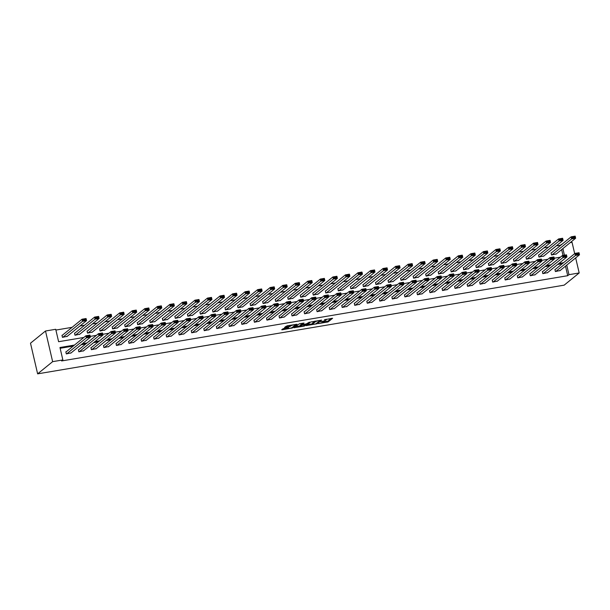 <?xml version="1.0" encoding="UTF-8"?>
<svg xmlns="http://www.w3.org/2000/svg" width="610" height="610" viewBox="0 0 610 610"><rect width="100%" height="100%" fill="white"/><g stroke="black" fill="none" stroke-linecap="round" stroke-linejoin="round"><path stroke-width="0.91" d="M318.359 323.605L328.157 321.905L332.61 318.252L324.39 319.754A2.714 0.473 166.9 0 1 326.243 319.777A2.714 0.473 166.9 0 1 326.129 319.968L325.763 320.273A2.714 0.473 166.9 0 1 322.454 321.333L320.639 321.752L322.103 321.615A2.714 0.473 166.9 0 1 323.963 321.638A2.714 0.473 166.9 0 1 323.849 321.828L323.475 322.126A2.714 0.473 166.9 0 1 320.166 323.186L318.359 323.605M283.993 328.386L281.721 329.728L282.262 329.796L292.609 327.898L297.062 324.245L287.173 325.801L284.603 327.41L289.171 326.746L290.947 325.816A2.265 0.396 166.9 0 1 293.349 324.993A2.265 0.396 166.9 0 1 295.27 324.947A2.265 0.396 166.9 0 1 295.171 325.099L292.259 327.463A2.265 0.396 166.9 0 1 289.864 328.287A2.265 0.396 166.9 0 1 287.943 328.34A2.265 0.396 166.9 0 1 288.034 328.18L288.56 327.722L287.981 327.715L283.993 328.386M568.97 274.683L567.719 275.697L61.602 360.952L62.853 359.938L52.643 361.654L37.629 373.854L564.166 285.16L579.18 272.96L568.97 274.683L566.751 265.152M306.258 325.595L317.147 323.757L321.607 320.113L310.681 322.004L306.258 325.595M303.841 326.159L293.951 327.722L299.441 323.735L304.009 323.071L302.179 324.589L302.72 324.657L306.403 323.879L309.4 322.133L304.878 325.824L303.841 326.159L303.757 325.77M83.852 337.46L58.613 341.714L55.716 329.286L45.506 331.001L30.5 343.201L37.629 373.854M567.719 275.697L565.5 266.166M562.321 263.695L557.624 264.481M549.785 265.808L545.088 266.593M537.242 267.92L532.545 268.713M524.699 270.032L520.002 270.825M512.164 272.144L507.467 272.937M499.62 274.256L494.923 275.049M487.077 276.368L482.38 277.161M474.542 278.48L469.845 279.273M461.999 280.592L457.302 281.385M449.463 282.704L444.759 283.498M436.92 284.817L432.223 285.61M424.377 286.929L419.68 287.722M411.841 289.041L407.144 289.834M399.298 291.153L394.601 291.946M386.755 293.265L382.058 294.058M374.22 295.377L369.523 296.17M361.677 297.489L356.98 298.282M349.133 299.601L344.437 300.394M336.598 301.714L331.901 302.507M324.055 303.826L319.358 304.619M311.519 305.938L306.815 306.731M298.976 308.05L294.279 308.843M286.433 310.17L281.736 310.955M273.898 312.282L269.201 313.067M261.354 314.394L256.658 315.179M248.811 316.506L244.114 317.291M236.276 318.618L231.579 319.404M223.733 320.73L219.036 321.523M211.19 322.842L206.493 323.635M198.654 324.955L193.957 325.748M186.111 327.067L181.414 327.86M173.575 329.179L168.871 329.972M161.032 331.291L156.335 332.084M148.489 333.403L143.792 334.196M135.954 335.515L131.257 336.308M123.411 337.627L118.714 338.42M110.867 339.739L106.171 340.532M98.332 341.852L93.635 342.645M85.789 343.964L81.092 344.757M73.246 346.076L60.138 348.287M555.306 269.391L554.902 269.46L555.39 271.534L560.155 270.504M542.763 271.503L542.366 271.572L542.847 273.646L547.62 272.617M530.227 273.623L529.823 273.684L530.303 275.758L535.077 274.729M517.684 275.735L517.28 275.796L517.768 277.87L522.541 276.841M505.141 277.847L504.745 277.908L505.225 279.982L509.998 278.953M492.605 279.959L492.201 280.028L492.682 282.094L497.455 281.065M480.062 282.072L479.658 282.14L480.146 284.207L484.92 283.177M467.527 284.184L467.123 284.252L467.603 286.319L472.376 285.289M454.984 286.296L454.58 286.364L455.06 288.431L459.833 287.401M442.441 288.408L442.044 288.477L442.524 290.543L447.298 289.514M429.905 290.52L429.501 290.589L429.981 292.655L434.755 291.626M417.362 292.632L416.958 292.701L417.446 294.767L422.212 293.738M404.819 294.744L404.422 294.813L404.903 296.879L409.676 295.85M392.283 296.856L391.879 296.925L392.36 298.991L397.133 297.962M379.74 298.969L379.336 299.037L379.824 301.104L384.597 300.074M367.197 301.081L366.801 301.149L367.281 303.223L372.054 302.186M354.662 303.193L354.257 303.262L354.738 305.335L359.511 304.298M342.118 305.305L341.722 305.374L342.202 307.448L346.976 306.411M329.583 307.417L329.179 307.486L329.659 309.56L334.433 308.53M317.04 309.529L316.636 309.598L317.116 311.672L321.889 310.642M304.497 311.641L304.1 311.71L304.581 313.784L309.354 312.755M291.961 313.753L291.557 313.822L292.037 315.896L296.811 314.867M279.418 315.866L279.014 315.934L279.502 318.008L284.268 316.979M266.875 317.978L266.478 318.046L266.959 320.12L271.732 319.091M254.339 320.09L253.935 320.159L254.416 322.233L259.189 321.203M241.796 322.202L241.392 322.271L241.88 324.345L246.654 323.315M229.261 324.314L228.857 324.383L229.337 326.457L234.11 325.427M216.718 326.426L216.314 326.495L216.794 328.569L221.567 327.539M204.175 328.546L203.778 328.607L204.258 330.681L209.032 329.652M191.639 330.658L191.235 330.719L191.715 332.793L196.489 331.764M179.096 332.77L178.692 332.831L179.172 334.905L183.946 333.876M166.553 334.882L166.156 334.951L166.637 337.017L171.41 335.988M154.017 336.994L153.613 337.063L154.094 339.129L158.867 338.1M141.474 339.107L141.07 339.175L141.558 341.242L146.324 340.212M128.931 341.219L128.535 341.287L129.015 343.354L133.788 342.324M116.396 343.331L115.992 343.399L116.472 345.466L121.245 344.437M103.852 345.443L103.448 345.512L103.936 347.578L108.71 346.549M91.317 347.555L90.913 347.624L91.393 349.69L96.166 348.661M78.774 349.667L78.37 349.736L78.85 351.802L83.623 350.773M66.231 351.779L65.834 351.848L66.315 353.914L71.088 352.885M560.651 245.35L556.442 245.746M548.603 247.065L543.899 247.858M536.06 249.177L531.363 249.97M523.517 251.289L518.82 252.083M510.982 253.402L506.285 254.195M498.439 255.514L493.742 256.307M485.895 257.626L481.199 258.419M473.36 259.738L468.663 260.531M460.817 261.85L456.12 262.643M448.274 263.962L443.577 264.755M435.738 266.074L431.041 266.867M423.195 268.187L418.498 268.979M410.66 270.299L405.955 271.092M398.116 272.411L393.42 273.204M385.573 274.523L380.876 275.316M373.038 276.635L368.341 277.428M360.495 278.755L355.798 279.54M347.952 280.867L343.255 281.652M335.416 282.979L330.719 283.764M322.873 285.091L318.176 285.877M310.33 287.203L305.633 287.989M297.794 289.315L293.097 290.101M285.251 291.427L280.554 292.221M272.716 293.54L268.011 294.333M260.173 295.652L255.476 296.445M247.629 297.764L242.933 298.557M235.094 299.876L230.397 300.669M222.551 301.988L217.854 302.781M210.008 304.1L205.311 304.893M197.472 306.212L192.775 307.005M184.929 308.325L180.232 309.117M172.386 310.437L167.689 311.23M159.85 312.549L155.153 313.342M147.307 314.661L142.61 315.454M134.772 316.773L130.067 317.566M122.229 318.885L117.532 319.678M109.686 320.997L104.989 321.79M97.15 323.109L92.453 323.902M84.607 325.221L79.91 326.014M72.064 327.334L55.899 330.063M563 255.415L561.642 249.597M551.448 252.83L551.051 252.891L551.532 254.965L556.305 253.935M538.912 254.942L538.508 255.003L538.988 257.077L543.762 256.048M526.369 257.054L525.965 257.115L526.453 259.189L531.218 258.16M513.826 259.166L513.429 259.235L513.91 261.301L518.683 260.272M501.29 261.278L500.886 261.347L501.367 263.413L506.14 262.384M488.747 263.39L488.343 263.459L488.831 265.525L493.604 264.496M476.212 265.502L475.808 265.571L476.288 267.637L481.061 266.608M463.669 267.615L463.264 267.683L463.745 269.75L468.518 268.72M451.125 269.727L450.729 269.795L451.209 271.862L455.983 270.832M438.59 271.839L438.186 271.908L438.666 273.974L443.439 272.944M426.047 273.951L425.643 274.02L426.131 276.086L430.896 275.057M413.504 276.063L413.107 276.132L413.588 278.198L418.361 277.169M400.968 278.175L400.564 278.244L401.045 280.31L405.818 279.281M388.425 280.287L388.021 280.356L388.509 282.43L393.282 281.393M375.882 282.399L375.486 282.468L375.966 284.542L380.739 283.505M363.346 284.512L362.942 284.58L363.423 286.654L368.196 285.617M350.803 286.624L350.399 286.692L350.887 288.766L355.66 287.737M338.268 288.736L337.864 288.804L338.344 290.878L343.117 289.849M325.725 290.848L325.321 290.917L325.801 292.991L330.574 291.961M313.182 292.96L312.785 293.029L313.265 295.103L318.039 294.073M300.646 295.072L300.242 295.141L300.722 297.215L305.496 296.185M288.103 297.184L287.699 297.253L288.187 299.327L292.952 298.298M275.56 299.296L275.163 299.365L275.644 301.439L280.417 300.41M263.024 301.409L262.62 301.477L263.101 303.551L267.874 302.522M250.481 303.521L250.077 303.589L250.565 305.663L255.338 304.634M237.938 305.633L237.542 305.702L238.022 307.775L242.795 306.746M225.403 307.753L224.998 307.814L225.479 309.888L230.252 308.858M212.859 309.865L212.455 309.926L212.943 312L217.717 310.97M200.324 311.977L199.92 312.038L200.4 314.112L205.173 313.082M187.781 314.089L187.377 314.158L187.857 316.224L192.63 315.195M175.238 316.201L174.841 316.27L175.322 318.336L180.095 317.307M162.702 318.313L162.298 318.382L162.778 320.448L167.552 319.419M150.159 320.425L149.755 320.494L150.243 322.56L155.009 321.531M137.616 322.537L137.22 322.606L137.7 324.673L142.473 323.643M125.08 324.65L124.676 324.718L125.157 326.785L129.93 325.755M112.537 326.762L112.133 326.83L112.621 328.897L117.394 327.867M99.994 328.874L99.598 328.942L100.078 331.009L104.851 329.979M87.459 330.986L87.055 331.055L87.535 333.121L92.308 332.092M74.916 333.098L74.519 333.167L74.999 335.233L79.773 334.204M62.38 335.21L61.976 335.279L62.456 337.353L67.23 336.316M560.582 245.045L562.389 243.939M570.236 242.612L572.043 242.307L574.681 253.653M45.506 331.001L52.643 361.654M74.504 345.062L59.963 347.509L62.853 359.938M563.571 262.674L558.874 263.467M551.036 264.786L546.339 265.579M538.493 266.898L533.796 267.691M525.95 269.01L521.253 269.803M513.414 271.13L508.717 271.915M500.871 273.242L496.174 274.027M488.328 275.354L483.631 276.139M475.792 277.466L471.095 278.252M463.249 279.578L458.552 280.364M450.714 281.69L446.009 282.483M438.171 283.802L433.474 284.596M425.627 285.915L420.93 286.708M413.092 288.027L408.395 288.82M400.549 290.139L395.852 290.932M388.006 292.251L383.309 293.044M375.47 294.363L370.773 295.156M362.927 296.475L358.23 297.268M350.384 298.587L345.687 299.38M337.848 300.7L333.151 301.492M325.305 302.812L320.608 303.605M312.77 304.924L308.065 305.717M300.227 307.036L295.53 307.829M287.684 309.148L282.987 309.941M275.148 311.26L270.451 312.053M262.605 313.372L257.908 314.165M250.062 315.484L245.365 316.277M237.526 317.596L232.829 318.389M224.983 319.709L220.286 320.502M212.448 321.821L207.743 322.614M199.905 323.94L195.208 324.726M187.361 326.053L182.665 326.838M174.826 328.165L170.129 328.95M162.283 330.277L157.586 331.062M149.74 332.389L145.043 333.174M137.204 334.501L132.507 335.286M124.661 336.613L119.964 337.406M112.118 338.725L107.421 339.518M99.582 340.837L94.885 341.63M87.039 342.95L82.342 343.743M579.18 272.96L575.672 257.9M564.425 255.171L562.893 248.583M90.242 336.385L96.395 335.347M102.785 334.272L108.938 333.235M115.32 332.16L121.474 331.123M127.864 330.048L134.017 329.011M140.407 327.936L146.56 326.899M152.942 325.824L159.096 324.787M165.485 323.712L171.639 322.675M178.028 321.592L184.182 320.563M190.564 319.48L196.717 318.45M203.107 317.368L209.26 316.331M215.65 315.256L221.796 314.219M228.186 313.143L234.339 312.106M240.729 311.031L246.882 309.994M253.264 308.919L259.418 307.882M265.808 306.807L271.961 305.77M278.351 304.695L284.504 303.658M290.886 302.583L297.039 301.546M303.429 300.471L309.583 299.434M315.972 298.359L322.126 297.322M328.508 296.246L334.661 295.209M341.051 294.134L347.204 293.097M353.594 292.022L359.74 290.985M366.13 289.91L372.283 288.873M378.673 287.798L384.826 286.761M391.208 285.686L397.362 284.649M403.751 283.574L409.905 282.537M416.295 281.462L422.448 280.425M428.83 279.349L434.983 278.312M441.373 277.237L447.526 276.2M453.916 275.125L460.07 274.088M466.452 273.013L472.605 271.976M478.995 270.901L485.148 269.864M491.53 268.789L497.684 267.752M504.074 266.669L510.227 265.64M516.617 264.557L522.77 263.528M529.152 262.445L535.305 261.408M541.695 260.333L547.849 259.296M554.238 258.221L560.392 257.184M323.681 321.958L327.966 321.081L331.291 318.374M307.348 324.711L312.518 323.834M315.591 323.963L320.197 320.578L318.672 320.723A2.714 0.473 166.9 0 0 315.355 321.783L312.709 323.94A2.714 0.473 166.9 0 0 312.587 324.131A2.714 0.473 166.9 0 0 314.447 324.154L315.591 323.963M312.587 324.131L312.396 323.3A2.714 0.473 166.9 0 1 312.511 323.109L314.958 321.127M300.143 325.923L295.08 326.777M302.69 323.193L302.011 323.857M300.318 326.098A2.265 0.396 166.9 0 0 300.219 326.258A2.265 0.396 166.9 0 0 302.141 326.213A2.265 0.396 166.9 0 0 304.542 325.389L305.602 324.497L302.377 324.939L300.318 326.098L300.128 325.275A2.265 0.396 166.9 0 0 300.029 325.435L300.219 326.258M302.026 324.139L301.149 324.436L301.348 325.267M300.128 325.275L301.149 324.436M285.732 326.464L290.421 325.26M295.232 324.779L295.743 324.36M282.811 328.843L287.859 327.989M551.936 254.896L571.623 238.899L571.143 236.825L575.161 236.146L575.642 238.22L555.954 254.217M551.097 253.112L571.143 236.825L572.218 237.077L572.409 237.908L575.222 237.435L575.032 236.604L572.218 237.077M575.222 237.435L575.642 238.22L571.623 238.899L572.409 237.908M575.032 236.604L575.161 236.146M555.786 271.465L575.482 255.46L575.001 253.394L554.955 269.681M576.069 253.646L575.001 253.394L579.02 252.715L579.5 254.789L575.482 255.46L576.267 254.477L579.081 254.004L578.882 253.173L576.069 253.646L576.267 254.477M559.805 270.787L579.5 254.789L579.081 254.004M579.02 252.715L578.882 253.173M539.392 257.008L559.088 241.011L558.6 238.937L562.626 238.258L563.106 240.332L543.411 256.33M538.561 255.224L558.6 238.937L559.675 239.189L559.866 240.02L562.679 239.547L562.489 238.716L559.675 239.189M562.679 239.547L563.106 240.332L559.088 241.011L559.866 240.02M562.489 238.716L562.626 238.258M526.849 259.12L546.545 243.123L546.064 241.049L550.083 240.37L550.563 242.444L530.868 258.442M526.018 257.336L546.064 241.049L547.132 241.301L547.33 242.132L550.144 241.659L549.945 240.828L547.132 241.301M550.144 241.659L550.563 242.444L546.545 243.123L547.33 242.132M549.945 240.828L550.083 240.37M543.251 273.577L562.938 257.572L562.458 255.506L542.412 271.793M563.533 255.758L562.458 255.506L566.476 254.827L566.957 256.901L562.938 257.572L563.724 256.589L566.538 256.116L566.347 255.285L563.533 255.758L563.724 256.589M547.269 272.899L566.957 256.901L566.538 256.116M566.476 254.827L566.347 255.285M530.708 275.69L550.403 259.692L549.915 257.618L529.876 273.905M550.99 257.87L549.915 257.618L553.941 256.94L554.421 259.014L550.403 259.692L551.181 258.701L553.994 258.228L553.804 257.397L550.99 257.87L551.181 258.701M534.726 275.011L554.421 259.014L553.994 258.228M553.941 256.94L553.804 257.397M514.314 261.233L534.002 245.235L533.521 243.161L537.54 242.483L538.02 244.557L518.332 260.554M513.475 259.448L533.521 243.161L534.596 243.421L534.787 244.244L537.601 243.771L537.41 242.94L534.596 243.421M537.601 243.771L538.02 244.557L534.002 245.235L534.787 244.244M537.41 242.94L537.54 242.483M501.771 263.345L521.466 247.347L520.978 245.273L525.004 244.595L525.484 246.669L505.789 262.666M500.94 261.56L520.978 245.273L522.053 245.533L522.244 246.356L525.058 245.883L524.867 245.052L522.053 245.533M525.058 245.883L525.484 246.669L521.466 247.347L522.244 246.356M524.867 245.052L525.004 244.595M489.228 265.457L508.923 249.459L508.443 247.385L512.461 246.707L512.941 248.781L493.254 264.786M488.396 263.673L508.443 247.385L509.518 247.645L509.708 248.468L512.522 247.995L512.331 247.164L509.518 247.645M512.522 247.995L512.941 248.781L508.923 249.459L509.708 248.468M512.331 247.164L512.461 246.707M518.164 277.802L537.86 261.804L537.38 259.73L517.333 276.017M538.447 259.982L537.38 259.73L541.398 259.052L541.878 261.126L537.86 261.804L538.645 260.813L541.459 260.34L541.261 259.509L538.447 259.982L538.645 260.813M522.183 277.123L541.878 261.126L541.459 260.34M541.398 259.052L541.261 259.509M505.629 279.914L525.317 263.916L524.836 261.842L504.79 278.129M525.912 262.094L524.836 261.842L528.855 261.164L529.335 263.238L525.317 263.916L526.102 262.925L528.916 262.452L528.725 261.621L525.912 262.094L526.102 262.925M509.647 279.235L529.335 263.238L528.916 262.452M528.855 261.164L528.725 261.621M493.086 282.026L512.781 266.029L512.293 263.955L492.255 280.242M513.368 264.214L512.293 263.955L516.319 263.276L516.8 265.35L512.781 266.029L513.559 265.037L516.373 264.565L516.182 263.733L513.368 264.214L513.559 265.037M497.104 281.347L516.8 265.35L516.373 264.565M516.319 263.276L516.182 263.733M476.692 267.569L496.38 251.572L495.899 249.498L499.918 248.819L500.406 250.893L480.711 266.898M475.853 265.785L495.899 249.498L496.975 249.757L497.165 250.58L499.979 250.108L499.788 249.276L496.975 249.757M499.979 250.108L500.406 250.893L496.38 251.572L497.165 250.58M499.788 249.276L499.918 248.819M480.543 284.138L500.238 268.141L499.758 266.067L479.712 282.354M500.833 266.326L499.758 266.067L503.776 265.388L504.257 267.462L500.238 268.141L501.024 267.149L503.837 266.677L503.646 265.846L500.833 266.326L501.024 267.149M484.569 283.459L504.257 267.462L503.837 266.677M503.776 265.388L503.646 265.846M464.149 269.681L483.844 253.684L483.364 251.61L487.382 250.931L487.863 253.005L468.167 269.01M463.318 267.897L483.364 251.61L484.432 251.869L484.63 252.692L487.443 252.22L487.245 251.396L484.432 251.869M487.443 252.22L487.863 253.005L483.844 253.684L484.63 252.692M487.245 251.396L487.382 250.931M468.007 286.25L487.695 270.253L487.215 268.179L467.176 284.466M488.29 268.438L487.215 268.179L491.233 267.5L491.721 269.574L487.695 270.253L488.48 269.262L491.294 268.789L491.103 267.958L488.29 268.438L488.48 269.262M472.026 285.579L491.721 269.574L491.294 268.789M491.233 267.5L491.103 267.958M451.606 271.793L471.301 255.796L470.821 253.722L474.839 253.043L475.32 255.117L455.632 271.122M450.775 270.009L470.821 253.722L471.896 253.981L472.087 254.805L474.9 254.332L474.71 253.508L471.896 253.981M474.9 254.332L475.32 255.117L471.301 255.796L472.087 254.805M474.71 253.508L474.839 253.043M455.464 288.362L475.159 272.365L474.679 270.291L454.633 286.578M475.747 270.55L474.679 270.291L478.697 269.612L479.178 271.686L475.159 272.365L475.945 271.374L478.758 270.901L478.56 270.07L475.747 270.55L475.945 271.374M459.483 287.691L479.178 271.686L478.758 270.901M478.697 269.612L478.56 270.07M439.07 273.905L458.766 257.908L458.278 255.834L462.296 255.155L462.784 257.229L443.089 273.234M438.239 272.121L458.278 255.834L459.353 256.093L459.543 256.917L462.357 256.444L462.166 255.62L459.353 256.093M462.357 256.444L462.784 257.229L458.766 257.908L459.543 256.917M462.166 255.62L462.296 255.155M442.929 290.474L462.616 274.477L462.136 272.403L442.09 288.69M463.211 272.662L462.136 272.403L466.154 271.724L466.635 273.798L462.616 274.477L463.402 273.486L466.215 273.013L466.025 272.19L463.211 272.662L463.402 273.486M446.947 289.803L466.635 273.798L466.215 273.013M466.154 271.724L466.025 272.19M426.527 276.025L446.223 260.02L445.742 257.946L449.761 257.267L450.241 259.341L430.546 275.346M425.696 274.233L445.742 257.946L446.81 258.205L447.008 259.029L449.822 258.556L449.623 257.733L446.81 258.205M449.822 258.556L450.241 259.341L446.223 260.02L447.008 259.029M449.623 257.733L449.761 257.267M430.386 292.587L450.081 276.589L449.593 274.515L429.554 290.802M450.668 274.774L449.593 274.515L453.611 273.837L454.099 275.911L450.081 276.589L450.859 275.598L453.672 275.125L453.482 274.302L450.668 274.774L450.859 275.598M434.404 291.915L454.099 275.911L453.672 275.125M453.611 273.837L453.482 274.302M413.992 278.137L433.679 262.132L433.199 260.058L437.217 259.387L437.698 261.454L418.01 277.458M413.153 276.345L433.199 260.058L434.274 260.317L434.465 261.141L437.279 260.668L437.088 259.845L434.274 260.317M437.279 260.668L437.698 261.454L433.679 262.132L434.465 261.141M437.088 259.845L437.217 259.387M417.842 294.699L437.538 278.701L437.057 276.627L417.011 292.914M438.125 276.887L437.057 276.627L441.076 275.949L441.556 278.023L437.538 278.701L438.323 277.71L441.137 277.237L440.938 276.414L438.125 276.887L438.323 277.71M421.861 294.028L441.556 278.023L441.137 277.237M441.076 275.949L440.938 276.414M401.449 280.249L421.144 264.244L420.656 262.17L424.682 261.499L425.162 263.566L405.467 279.571M400.617 278.457L420.656 262.17L421.731 262.43L421.922 263.261L424.735 262.78L424.545 261.957L421.731 262.43M424.735 262.78L425.162 263.566L421.144 264.244L421.922 263.261M424.545 261.957L424.682 261.499M405.307 296.818L424.995 280.813L424.514 278.739L404.468 295.026M425.589 278.999L424.514 278.739L428.533 278.061L429.013 280.135L424.995 280.813L425.78 279.822L428.594 279.349L428.403 278.526L425.589 278.999L425.78 279.822M409.325 296.14L429.013 280.135L428.594 279.349M428.533 278.061L428.403 278.526M388.906 282.361L408.601 266.356L408.12 264.283L412.139 263.611L412.619 265.678L392.924 281.683M388.074 280.569L408.12 264.283L409.188 264.542L409.386 265.373L412.2 264.892L412.002 264.069L409.188 264.542M412.2 264.892L412.619 265.678L408.601 266.356L409.386 265.373M412.002 264.069L412.139 263.611M392.764 298.93L412.459 282.926L411.971 280.852L391.933 297.139M413.046 281.111L411.971 280.852L415.997 280.181L416.478 282.247L412.459 282.926L413.237 281.934L416.05 281.462L415.86 280.638L413.046 281.111L413.237 281.934M396.782 298.252L416.478 282.247L416.05 281.462M415.997 280.181L415.86 280.638M376.37 284.473L396.058 268.469L395.577 266.395L399.596 265.724L400.076 267.79L380.388 283.795M375.531 282.682L395.577 266.395L396.653 266.654L396.843 267.485L399.657 267.005L399.466 266.181L396.653 266.654M399.657 267.005L400.076 267.79L396.058 268.469L396.843 267.485M399.466 266.181L399.596 265.724M380.221 301.043L399.916 285.038L399.436 282.964L379.389 299.251M400.503 283.223L399.436 282.964L403.454 282.293L403.934 284.359L399.916 285.038L400.701 284.054L403.515 283.574L403.317 282.75L400.503 283.223L400.701 284.054M384.239 300.364L403.934 284.359L403.515 283.574M403.454 282.293L403.317 282.75M363.827 286.586L383.522 270.581L383.034 268.507L387.06 267.836L387.541 269.902L367.845 285.907M362.996 284.801L383.034 268.507L384.109 268.766L384.3 269.597L387.114 269.117L386.923 268.293L384.109 268.766M387.114 269.117L387.541 269.902L383.522 270.581L384.3 269.597M386.923 268.293L387.06 267.836M367.685 303.155L387.373 287.15L386.892 285.076L366.846 301.363M387.968 285.335L386.892 285.076L390.911 284.405L391.391 286.471L387.373 287.15L388.158 286.166L390.972 285.686L390.781 284.862L387.968 285.335L388.158 286.166M371.704 302.476L391.391 286.471L390.972 285.686M390.911 284.405L390.781 284.862M351.284 288.698L370.979 272.693L370.499 270.627L374.517 269.948L374.998 272.014L355.31 288.019M350.453 286.913L370.499 270.627L371.574 270.878L371.764 271.709L374.578 271.236L374.387 270.405L371.574 270.878M374.578 271.236L374.998 272.014L370.979 272.693L371.764 271.709M374.387 270.405L374.517 269.948M355.142 305.267L374.837 289.262L374.357 287.188L354.311 303.475M375.424 287.447L374.357 287.188L378.375 286.517L378.856 288.583L374.837 289.262L375.615 288.278L378.429 287.798L378.238 286.974L375.424 287.447L375.615 288.278M359.16 304.588L378.856 288.583L378.429 287.798M378.375 286.517L378.238 286.974M338.748 290.81L358.436 274.805L357.956 272.739L361.974 272.06L362.462 274.126L342.767 290.131M337.909 289.026L357.956 272.739L359.031 272.99L359.221 273.821L362.035 273.349L361.844 272.517L359.031 272.99M362.035 273.349L362.462 274.126L358.436 274.805L359.221 273.821M361.844 272.517L361.974 272.06M342.599 307.379L362.294 291.374L361.814 289.3L341.768 305.595M362.889 289.559L361.814 289.3L365.832 288.629L366.313 290.695L362.294 291.374L363.08 290.39L365.893 289.91L365.703 289.087L362.889 289.559L363.08 290.39M346.625 306.7L366.313 290.695L365.893 289.91M365.832 288.629L365.703 289.087M326.205 292.922L345.9 276.917L345.42 274.851L349.438 274.172L349.919 276.238L330.223 292.243M325.374 291.138L345.42 274.851L346.488 275.102L346.686 275.933L349.5 275.461L349.301 274.63L346.488 275.102M349.5 275.461L349.919 276.238L345.9 276.917L346.686 275.933M349.301 274.63L349.438 274.172M330.063 309.491L349.751 293.486L349.271 291.42L329.232 307.707M350.346 291.671L349.271 291.42L353.289 290.741L353.777 292.808L349.751 293.486L350.536 292.503L353.35 292.03L353.159 291.199L350.346 291.671L350.536 292.503M334.082 308.812L353.777 292.808L353.35 292.03M353.289 290.741L353.159 291.199M313.67 295.034L333.357 279.029L332.877 276.963L336.895 276.284L337.376 278.351L317.688 294.356M312.831 293.25L332.877 276.963L333.952 277.214L334.143 278.046L336.956 277.573L336.766 276.742L333.952 277.214M336.956 277.573L337.376 278.351L333.357 279.029L334.143 278.046M336.766 276.742L336.895 276.284M317.52 311.603L337.216 295.598L336.735 293.532L316.689 309.819M337.803 293.784L336.735 293.532L340.754 292.853L341.234 294.92L337.216 295.598L338.001 294.615L340.815 294.142L340.616 293.311L337.803 293.784L338.001 294.615M321.539 310.925L341.234 294.92L340.815 294.142M340.754 292.853L340.616 293.311M301.127 297.146L320.822 281.141L320.334 279.075L324.352 278.396L324.84 280.463L305.145 296.468M300.295 295.362L320.334 279.075L321.409 279.327L321.6 280.158L324.413 279.685L324.223 278.854L321.409 279.327M324.413 279.685L324.84 280.463L320.822 281.141L321.6 280.158M324.223 278.854L324.352 278.396M304.985 313.715L324.673 297.71L324.192 295.644L304.146 311.931M325.267 295.896L324.192 295.644L328.21 294.965L328.691 297.032L324.673 297.71L325.458 296.727L328.271 296.254L328.081 295.423L325.267 295.896L325.458 296.727M309.003 313.037L328.691 297.032L328.271 296.254M328.21 294.965L328.081 295.423M288.583 299.258L308.279 283.253L307.798 281.187L311.817 280.508L312.297 282.582L292.602 298.58M287.752 297.474L307.798 281.187L308.866 281.439L309.064 282.27L311.878 281.797L311.679 280.966L308.866 281.439M311.878 281.797L312.297 282.582L308.279 283.253L309.064 282.27M311.679 280.966L311.817 280.508M292.442 315.827L312.137 299.823L311.649 297.756L291.611 314.043M312.724 298.008L311.649 297.756L315.667 297.078L316.155 299.144L312.137 299.823L312.915 298.839L315.728 298.366L315.538 297.535L312.724 298.008L312.915 298.839M296.46 315.149L316.155 299.144L315.728 298.366M315.667 297.078L315.538 297.535M276.048 301.37L295.736 285.366L295.255 283.299L299.274 282.621L299.754 284.695L280.066 300.692M275.209 299.586L295.255 283.299L296.33 283.551L296.521 284.382L299.335 283.909L299.144 283.078L296.33 283.551M299.335 283.909L299.754 284.695L295.736 285.366L296.521 284.382M299.144 283.078L299.274 282.621M279.898 317.94L299.594 301.935L299.113 299.868L279.067 316.155M300.181 300.12L299.113 299.868L303.132 299.19L303.612 301.256L299.594 301.935L300.379 300.951L303.193 300.478L302.995 299.647L300.181 300.12L300.379 300.951M283.917 317.261L303.612 301.256L303.193 300.478M303.132 299.19L302.995 299.647M263.505 303.483L283.2 287.478L282.712 285.411L286.738 284.733L287.219 286.807L267.523 302.804M262.674 301.698L282.712 285.411L283.787 285.663L283.978 286.494L286.791 286.021L286.601 285.19L283.787 285.663M286.791 286.021L287.219 286.807L283.2 287.478L283.978 286.494M286.601 285.19L286.738 284.733M267.363 320.052L287.051 304.047L286.57 301.981L266.524 318.267M287.645 302.232L286.57 301.981L290.589 301.302L291.069 303.376L287.051 304.047L287.836 303.063L290.65 302.59L290.459 301.759L287.645 302.232L287.836 303.063M271.381 319.373L291.069 303.376L290.65 302.59M290.589 301.302L290.459 301.759M250.962 305.595L270.657 289.59L270.177 287.523L274.195 286.845L274.675 288.919L254.98 304.916M250.131 303.81L270.177 287.523L271.244 287.775L271.442 288.606L274.256 288.133L274.058 287.302L271.244 287.775M274.256 288.133L274.675 288.919L270.657 289.59L271.442 288.606M274.058 287.302L274.195 286.845M254.82 322.164L274.515 306.159L274.027 304.093L253.989 320.38M275.102 304.344L274.027 304.093L278.053 303.414L278.534 305.488L274.515 306.159L275.293 305.175L278.107 304.703L277.916 303.871L275.102 304.344L275.293 305.175M258.838 321.485L278.534 305.488L278.107 304.703M278.053 303.414L277.916 303.871M238.426 307.707L258.114 291.702L257.633 289.636L261.652 288.957L262.132 291.031L242.444 307.028M237.587 305.923L257.633 289.636L258.709 289.887L258.899 290.718L261.713 290.246L261.522 289.414L258.709 289.887M261.713 290.246L262.132 291.031L258.114 291.702L258.899 290.718M261.522 289.414L261.652 288.957M242.277 324.276L261.972 308.271L261.492 306.205L241.446 322.492M262.559 306.456L261.492 306.205L265.51 305.526L265.99 307.6L261.972 308.271L262.757 307.287L265.571 306.815L265.373 305.984L262.559 306.456L262.757 307.287M246.295 323.597L265.99 307.6L265.571 306.815M265.51 305.526L265.373 305.984M225.883 309.819L245.578 293.822L245.09 291.748L249.116 291.069L249.597 293.143L229.901 309.14M225.052 308.035L245.09 291.748L246.165 291.999L246.356 292.83L249.17 292.358L248.979 291.527L246.165 291.999M249.17 292.358L249.597 293.143L245.578 293.822L246.356 292.83M248.979 291.527L249.116 291.069M229.741 326.388L249.429 310.383L248.949 308.317L228.902 324.604M250.024 308.568L248.949 308.317L252.967 307.638L253.447 309.712L249.429 310.383L250.214 309.4L253.028 308.927L252.837 308.096L250.024 308.568L250.214 309.4M233.76 325.709L253.447 309.712L253.028 308.927M252.967 307.638L252.837 308.096M213.34 311.931L233.035 295.934L232.555 293.86L236.573 293.181L237.054 295.255L217.366 311.252M212.509 310.147L232.555 293.86L233.63 294.111L233.821 294.943L236.634 294.47L236.444 293.639L233.63 294.111M236.634 294.47L237.054 295.255L233.035 295.934L233.821 294.943M236.444 293.639L236.573 293.181M217.198 328.5L236.893 312.495L236.413 310.429L216.367 326.716M237.481 310.681L236.413 310.429L240.431 309.75L240.912 311.824L236.893 312.495L237.671 311.512L240.485 311.039L240.294 310.208L237.481 310.681L237.671 311.512M221.216 327.822L240.912 311.824L240.485 311.039M240.431 309.75L240.294 310.208M200.804 314.043L220.492 298.046L220.012 295.972L224.03 295.293L224.518 297.367L204.823 313.365M199.973 312.259L220.012 295.972L221.087 296.224L221.277 297.055L224.091 296.582L223.9 295.751L221.087 296.224M224.091 296.582L224.518 297.367L220.492 298.046L221.277 297.055M223.9 295.751L224.03 295.293M204.655 330.612L224.35 314.615L223.87 312.541L203.824 328.828M224.945 312.793L223.87 312.541L227.888 311.862L228.369 313.937L224.35 314.615L225.136 313.624L227.949 313.151L227.759 312.32L224.945 312.793L225.136 313.624M208.681 329.934L228.369 313.937L227.949 313.151M227.888 311.862L227.759 312.32M188.261 316.155L207.957 300.158L207.476 298.084L211.495 297.406L211.975 299.479L192.28 315.477M187.43 314.371L207.476 298.084L208.544 298.343L208.742 299.167L211.556 298.694L211.357 297.863L208.544 298.343M211.556 298.694L211.975 299.479L207.957 300.158L208.742 299.167M211.357 297.863L211.495 297.406M192.119 332.724L211.807 316.727L211.327 314.653L191.288 330.94M212.402 314.905L211.327 314.653L215.345 313.975L215.833 316.049L211.807 316.727L212.593 315.736L215.406 315.263L215.216 314.432L212.402 314.905L212.593 315.736M196.138 332.046L215.833 316.049L215.406 315.263M215.345 313.975L215.216 314.432M175.726 318.267L195.413 302.27L194.933 300.196L198.952 299.518L199.432 301.592L179.744 317.596M174.887 316.483L194.933 300.196L196.008 300.455L196.199 301.279L199.012 300.806L198.822 299.975L196.008 300.455M199.012 300.806L199.432 301.592L195.413 302.27L196.199 301.279M198.822 299.975L198.952 299.518M179.576 334.837L199.272 318.839L198.791 316.765L178.745 333.052M199.859 317.017L198.791 316.765L202.81 316.087L203.29 318.161L199.272 318.839L200.057 317.848L202.871 317.375L202.672 316.544L199.859 317.017L200.057 317.848M183.595 334.158L203.29 318.161L202.871 317.375M202.81 316.087L202.672 316.544M163.183 320.38L182.878 304.382L182.39 302.308L186.408 301.63L186.896 303.704L167.201 319.709M162.351 318.595L182.39 302.308L183.465 302.568L183.656 303.391L186.469 302.918L186.279 302.087L183.465 302.568M186.469 302.918L186.896 303.704L182.878 304.382L183.656 303.391M186.279 302.087L186.408 301.63M167.041 336.949L186.729 320.952L186.248 318.877L166.202 335.164M187.323 319.137L186.248 318.877L190.267 318.199L190.747 320.273L186.729 320.952L187.514 319.96L190.328 319.487L190.137 318.656L187.323 319.137L187.514 319.96M171.059 336.27L190.747 320.273L190.328 319.487M190.267 318.199L190.137 318.656M150.639 322.492L170.335 306.494L169.854 304.421L173.873 303.742L174.353 305.816L154.658 321.821M149.808 320.707L169.854 304.421L170.922 304.68L171.12 305.503L173.934 305.031L173.736 304.199L170.922 304.68M173.934 305.031L174.353 305.816L170.335 306.494L171.12 305.503M173.736 304.199L173.873 303.742M154.498 339.061L174.193 323.064L173.705 320.99L153.667 337.277M174.78 321.249L173.705 320.99L177.724 320.311L178.212 322.385L174.193 323.064L174.971 322.072L177.784 321.6L177.594 320.768L174.78 321.249L174.971 322.072M158.516 338.39L178.212 322.385L177.784 321.6M177.724 320.311L177.594 320.768M138.104 324.604L157.792 308.607L157.311 306.533L161.33 305.854L161.81 307.928L142.122 323.933M137.265 322.82L157.311 306.533L158.386 306.792L158.577 307.615L161.391 307.143L161.2 306.319L158.386 306.792M161.391 307.143L161.81 307.928L157.792 308.607L158.577 307.615M161.2 306.319L161.33 305.854M141.955 341.173L161.65 325.176L161.17 323.102L141.124 339.389M162.237 323.361L161.17 323.102L165.188 322.423L165.668 324.497L161.65 325.176L162.435 324.185L165.249 323.712L165.051 322.881L162.237 323.361L162.435 324.185M145.973 340.502L165.668 324.497L165.249 323.712M165.188 322.423L165.051 322.881M125.561 326.716L145.256 310.719L144.768 308.645L148.794 307.966L149.275 310.04L129.579 326.045M124.73 324.932L144.768 308.645L145.843 308.904L146.034 309.727L148.848 309.255L148.657 308.431L145.843 308.904M148.848 309.255L149.275 310.04L145.256 310.719L146.034 309.727M148.657 308.431L148.794 307.966M129.419 343.285L149.107 327.288L148.626 325.214L128.58 341.501M149.702 325.473L148.626 325.214L152.645 324.535L153.125 326.609L149.107 327.288L149.892 326.297L152.706 325.824L152.515 324.993L149.702 325.473L149.892 326.297M133.438 342.614L153.125 326.609L152.706 325.824M152.645 324.535L152.515 324.993M113.018 328.828L132.713 312.831L132.233 310.757L136.251 310.078L136.731 312.152L117.036 328.157M112.187 327.044L132.233 310.757L133.3 311.016L133.499 311.84L136.312 311.367L136.114 310.543L133.3 311.016M136.312 311.367L136.731 312.152L132.713 312.831L133.499 311.84M136.114 310.543L136.251 310.078M116.876 345.397L136.571 329.4L136.083 327.326L116.045 343.613M137.158 327.585L136.083 327.326L140.109 326.647L140.59 328.721L136.571 329.4L137.349 328.409L140.163 327.936L139.972 327.112L137.158 327.585L137.349 328.409M120.894 344.726L140.59 328.721L140.163 327.936M140.109 326.647L139.972 327.112M100.482 330.948L120.17 314.943L119.69 312.869L123.708 312.198L124.188 314.264L104.501 330.269M99.644 329.156L119.69 312.869L120.765 313.128L120.955 313.952L123.769 313.479L123.578 312.656L120.765 313.128M123.769 313.479L124.188 314.264L120.17 314.943L120.955 313.952M123.578 312.656L123.708 312.198M104.333 347.509L124.028 331.512L123.548 329.438L103.502 345.725M124.615 329.697L123.548 329.438L127.566 328.76L128.047 330.833L124.028 331.512L124.814 330.521L127.627 330.048L127.429 329.225L124.615 329.697L124.814 330.521M108.351 346.838L128.047 330.833L127.627 330.048M127.566 328.76L127.429 329.225M87.939 333.06L107.634 317.055L107.154 314.981L111.172 314.31L111.653 316.377L91.957 332.381M87.108 331.268L107.154 314.981L108.222 315.24L108.412 316.064L111.226 315.591L111.035 314.768L108.222 315.24M111.226 315.591L111.653 316.377L107.634 317.055L108.412 316.064M111.035 314.768L111.172 314.31M91.797 349.621L111.485 333.624L111.005 331.55L90.959 347.837M112.08 331.81L111.005 331.55L115.023 330.872L115.503 332.946L111.485 333.624L112.27 332.633L115.084 332.16L114.894 331.337L112.08 331.81L112.27 332.633M95.816 348.95L115.503 332.946L115.084 332.16M115.023 330.872L114.894 331.337M75.396 335.172L95.091 319.167L94.611 317.093L98.629 316.422L99.11 318.489L79.422 334.493M74.565 333.38L94.611 317.093L95.686 317.352L95.877 318.184L98.69 317.703L98.5 316.88L95.686 317.352M98.69 317.703L99.11 318.489L95.091 319.167L95.877 318.184M98.5 316.88L98.629 316.422M79.254 351.741L98.95 335.736L98.469 333.662L78.423 349.949M99.537 333.922L98.469 333.662L102.488 332.991L102.968 335.058L98.95 335.736L99.727 334.745L102.541 334.272L102.35 333.449L99.537 333.922L99.727 334.745M83.273 351.063L102.968 335.058L102.541 334.272M102.488 332.991L102.35 333.449M62.86 337.284L82.548 321.279L82.068 319.205L86.086 318.534L86.574 320.601L66.879 336.606M62.029 335.492L82.068 319.205L83.143 319.465L83.334 320.296L86.147 319.815L85.957 318.992L83.143 319.465M86.147 319.815L86.574 320.601L82.548 321.279L83.334 320.296M85.957 318.992L86.086 318.534M66.711 353.853L86.406 337.848L85.926 335.774L65.88 352.062M87.001 336.034L85.926 335.774L89.944 335.103L90.425 337.17L86.406 337.848L87.192 336.857L90.005 336.385L89.815 335.561L87.001 336.034L87.192 336.857M70.737 353.175L90.425 337.17L90.005 336.385M89.944 335.103L89.815 335.561M327.966 321.081L328.157 321.905M326.929 321.409L327.12 322.24M317.009 323.163L317.147 323.757M306.7 325.237L306.799 325.664M315.195 321.081L315.355 321.783M312.511 323.109L312.709 323.94M294.432 327.303L294.531 327.73M301.988 323.765L302.179 324.589M304.741 325.229L304.878 325.824M287.935 327.722L288.034 328.18M290.802 325.191L290.947 325.816M290.009 325.587L290.207 326.419M288.98 325.923L289.171 326.746M285.083 326.99L285.183 327.417M292.472 327.296L292.609 327.898M291.488 327.844L291.572 328.226M282.163 329.369L282.262 329.796M323.826 321.035L323.963 321.638M326.121 319.243L326.243 319.777M301.95 323.818L302.141 324.65M287.806 327.745L287.943 328.34M295.156 324.459L295.27 324.947"/></g></svg>

